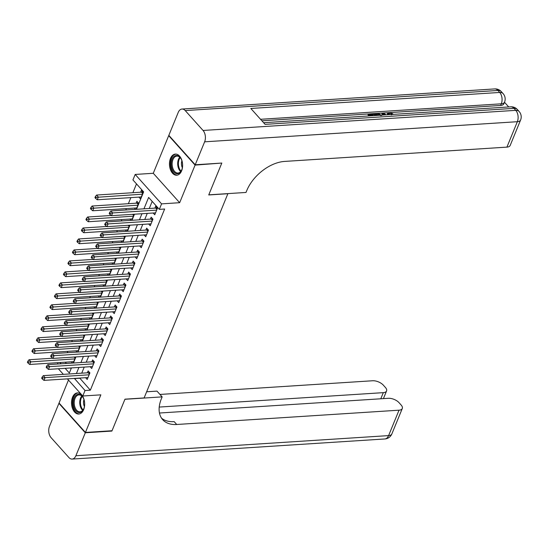 <?xml version="1.0" encoding="UTF-8"?>
<svg xmlns="http://www.w3.org/2000/svg" width="548" height="548" viewBox="0 0 548 548"><rect width="100%" height="100%" fill="white"/><g stroke="black" fill="none" stroke-linecap="round" stroke-linejoin="round"><path stroke-width="0.82" d="M170.476 158.454A10.59 6.555 -93.7 0 0 170.449 169.654A10.59 6.555 -93.7 0 0 176.716 175.223A10.59 6.555 -93.7 0 0 181.6 170.86A10.59 6.555 -93.7 0 0 181.628 159.667A10.59 6.555 -93.7 0 0 175.36 154.091A10.59 6.555 -93.7 0 0 170.476 158.454M72.535 397.259A10.59 6.555 -93.7 0 0 72.507 408.452A10.59 6.555 -93.7 0 0 78.775 414.028A10.59 6.555 -93.7 0 0 83.659 409.664A10.59 6.555 -93.7 0 0 83.686 398.465A10.59 6.555 -93.7 0 0 77.419 392.895A10.59 6.555 -93.7 0 0 72.535 397.259M136.486 209.309L143.638 191.862L132.938 179.929L135.192 174.442L161.578 203.87L159.324 209.357L148.631 197.424L143.953 208.822M169.106 135.644L168.695 135.671L153.276 173.278L135.192 174.442M68.473 380.052L59.047 403.02L85.433 432.447L100.859 394.841L82.775 396.005L67.411 378.867M57.43 364.043L57.999 362.653M136.493 183.888L132.876 192.711M130.862 197.616L128.376 203.692M126.362 208.596L125.787 209.994M121.862 219.577L121.286 220.974M117.354 230.557L116.786 231.955M112.854 241.538L112.278 242.928M108.346 252.512L107.778 253.909M103.846 263.492L103.277 264.889M99.346 274.473L98.77 275.87M94.838 285.453L94.27 286.851M90.338 296.434L89.762 297.831M85.837 307.414L85.262 308.805M81.33 318.388L80.762 319.785M76.83 329.369L76.254 330.766M72.329 340.349L71.754 341.747M67.822 351.33L67.253 352.727M221.406 163.085L195.081 165.099L168.695 135.671M221.673 163.386L208.726 194.951L227.872 193.725L144.117 397.937L124.971 399.17L112.025 430.735L85.433 432.447M153.159 213.008L154.748 214.775L157.447 208.192L155.666 206.199L154.879 208.124M148.659 223.988L150.241 225.755L152.947 219.166L151.166 217.179L150.378 219.104M144.158 234.969L145.741 236.736L148.446 230.146L146.659 228.16L145.871 230.078M139.651 245.942L141.24 247.717L143.939 241.127L142.158 239.14L141.37 241.058M135.151 256.923L136.733 258.697L139.439 252.107L137.658 250.121L136.87 252.039M130.65 267.904L132.232 269.671L134.931 263.088L133.15 261.095L132.363 263.019M126.143 278.884L127.732 280.651L130.431 274.062L128.65 272.075L127.862 274M121.642 289.865L123.225 291.632L125.93 285.042L124.143 283.056L123.355 284.981M117.135 300.845L118.724 302.612L121.423 296.023L119.642 294.036L118.854 295.954M112.635 311.819L114.224 313.593L116.923 307.003L115.142 305.017L114.354 306.935M108.134 322.799L109.716 324.567L112.422 317.984L110.634 315.997L109.847 317.915M103.627 333.78L105.216 335.547L107.915 328.964L106.134 326.971L105.346 328.896M99.126 344.761L100.709 346.528L103.414 339.938L101.633 337.952L100.846 339.876M94.626 355.741L96.208 357.508L98.914 350.919L97.126 348.932L96.338 350.85M90.119 366.722L91.708 368.489L94.407 361.899L92.626 359.913L91.838 361.831M136.199 209.322L138.685 203.26L136.897 201.274L136.109 203.192M65.253 362.187L66.404 363.468M70.452 367.982L71.103 368.715M73.158 363.036L75.631 356.96M72.507 363.077L71.356 361.79M77.658 352.056L80.131 345.98M77.008 352.097L75.857 350.809M82.159 341.075L84.639 334.999M81.515 341.116L80.357 339.835M86.666 330.095L89.139 324.026M86.015 330.136L84.865 328.855M91.167 319.114L93.646 313.045M90.516 319.162L89.365 317.874M95.667 308.14L98.147 302.064M95.023 308.182L93.872 306.894M100.174 297.16L102.647 291.084M99.524 297.201L98.373 295.913M104.675 286.179L107.155 280.103M104.024 286.22L102.873 284.933M109.182 275.199L111.655 269.13M108.531 275.24L107.381 273.959M113.683 264.218L116.155 258.149M113.032 264.259L111.881 262.978M118.183 253.238L120.663 247.169M117.539 253.286L116.382 251.998M122.69 242.264L125.163 236.188M122.04 242.305L120.889 241.017M127.191 231.283L129.671 225.207M126.54 231.325L125.389 230.037M131.691 220.303L134.171 214.227M131.047 220.344L129.89 219.063M135.548 209.363L134.397 208.082M138.897 197.102L140.487 198.869L143.186 192.28L141.405 190.293L140.617 192.218M79.72 378.079L90.345 390.176L164.647 209.014L159.324 209.357M152.186 201.39L149.275 208.48M147.261 213.384L144.768 219.46M142.761 224.365L140.267 230.441M138.254 235.345L135.767 241.421M133.753 246.326L131.26 252.402M129.253 257.307L126.759 263.382M124.745 268.287L122.259 274.356M120.245 279.261L117.752 285.337M115.744 290.241L113.251 296.317M111.237 301.222L108.751 307.298M106.737 312.202L104.243 318.278M102.229 323.183L99.743 329.252M97.729 334.164L95.236 340.233M93.228 345.137L90.735 351.213M88.721 356.118L86.235 362.194M84.221 367.098L81.727 373.174M85.618 377.695L87.201 379.469L89.906 372.88L88.125 370.893L87.331 372.811M153.276 173.278L179.662 202.705L195.081 165.099M179.662 202.705L161.578 203.87M90.345 390.176L85.029 390.519L82.775 396.005M65.13 368.325L69.343 373.017L71.432 367.92M73.439 363.016L75.932 356.94M77.946 352.035L80.433 345.959M82.447 341.055L84.94 334.986M86.954 330.081L89.44 324.005M91.454 319.1L93.948 313.024M95.955 308.12L98.448 302.044M100.462 297.139L102.949 291.063M104.963 286.159L107.456 280.09M109.463 275.178L111.956 269.109M113.97 264.204L116.457 258.129M118.471 253.224L120.964 247.148M122.971 242.243L125.465 236.167M127.479 231.263L129.972 225.187M131.979 220.282L134.472 214.213M59.931 362.529L61.081 363.81M63.363 374.353L58.348 368.763M74.398 378.421L85.029 390.519M141.946 213.727L139.452 219.803M137.438 224.707L134.952 230.783M132.938 235.688L130.445 241.764M128.438 246.669L125.944 252.744M123.93 257.649L121.444 263.718M119.43 268.623L116.936 274.699M114.929 279.603L112.436 285.679M110.422 290.584L107.929 296.66M105.922 301.564L103.428 307.64M101.414 312.545L98.928 318.621M96.914 323.526L94.42 329.595M92.413 334.499L89.92 340.575M87.906 345.48L85.42 351.556M83.406 356.46L80.912 362.536M78.905 367.441L76.412 373.517M79.652 378.243L74.329 378.586M89.399 374.113L88.187 372.756L43.299 375.647L45.08 377.634L89.118 374.798M42.826 377.949L42.114 377.154L41.662 378.25L42.374 379.045L42.826 377.949L45.08 377.634L43.956 380.38L87.988 377.545M88.187 372.756A1.356 0.836 138.1 0 0 88.612 372.654L89.406 372.325M43.299 375.647L42.114 377.154M42.374 379.045L43.956 380.38M52.718 358.214L29.037 359.741L30.818 361.728L29.695 364.475L73.727 361.639M74.857 358.892L28.565 362.043L27.852 361.248L27.4 362.344L28.112 363.139L28.565 362.043M29.695 364.475L28.112 363.139M27.852 361.248L29.037 359.741M84.639 404.349A9.165 5.672 86.3 0 1 83.776 408.74A9.165 5.672 86.3 0 1 77.268 411.959A9.165 5.672 86.3 0 1 73.261 402.458A9.165 5.672 86.3 0 1 76.925 394.663A9.165 5.672 86.3 0 1 83.049 397.499A9.165 5.672 86.3 0 1 84.639 404.349M83.166 397.704A8.487 5.254 -93.7 0 0 78.933 394.903A8.487 5.254 -93.7 0 0 74.213 402.499A8.487 5.254 -93.7 0 0 80.022 411.836A8.487 5.254 -93.7 0 0 83.865 408.52M83.967 399.602A6.042 3.74 -93.7 0 0 83.495 402.246A6.042 3.74 -93.7 0 0 84.413 406.534M78.172 392.916A10.522 6.514 -93.7 0 0 72.418 402.321A10.522 6.514 -93.7 0 0 79.522 413.911M182.573 165.551A9.165 5.672 86.3 0 1 181.717 169.935A9.165 5.672 86.3 0 1 175.209 173.161A9.165 5.672 86.3 0 1 171.202 163.66A9.165 5.672 86.3 0 1 174.867 155.858A9.165 5.672 86.3 0 1 180.991 158.694A9.165 5.672 86.3 0 1 182.573 165.551M181.107 158.906A8.487 5.254 -93.7 0 0 176.874 156.105A8.487 5.254 -93.7 0 0 172.154 163.694A8.487 5.254 -93.7 0 0 177.963 173.038A8.487 5.254 -93.7 0 0 181.799 169.716M181.909 160.804A6.042 3.74 -93.7 0 0 181.436 163.448A6.042 3.74 -93.7 0 0 182.354 167.729M176.107 154.111A10.522 6.514 -93.7 0 0 170.359 163.523A10.522 6.514 -93.7 0 0 177.456 175.107M111.621 430.762L111.895 431.064L124.93 399.28L162.153 396.882L161.393 398.752A33.935 20.94 138.1 0 0 162.715 419.7A33.935 20.94 138.1 0 0 176.723 424.488L399.026 410.185A8.145 3.952 22.3 0 0 402.287 408.507A8.145 3.952 22.3 0 0 401.129 405.006L399.026 402.657A8.145 3.952 22.3 0 0 388.368 398.3L159.461 413.021M146.645 391.786L156.988 391.121L162.153 396.882M85.303 432.776L58.917 403.349L49.505 426.296A8.145 5.042 -93.7 0 0 51.08 437.653L68.911 457.539A8.145 5.042 -93.7 0 0 72.137 459.08A8.145 5.042 -93.7 0 0 75.891 455.724L85.303 432.776L111.895 431.064M58.917 403.349L59.321 403.321M159.221 407.068L383.305 392.649A8.145 3.952 22.3 0 0 386.559 390.971A8.145 3.952 22.3 0 0 385.408 387.47L383.305 385.121A8.145 3.952 22.3 0 0 372.64 380.757L159.968 394.444M161.537 418.172A33.935 20.94 138.1 0 0 174.154 421.624L176.723 424.488M387.183 114.765L387.566 113.278L389.094 112.552L392.8 113.779L392.532 114.422M391.662 114.861L388.559 114.107M382.346 115.08L381.942 113.936L382.305 113.052L388.354 112.683M369.003 115.936L368.009 114.827L368.372 113.95L376.442 113.429L378.867 113.71L381.614 115.594M372.873 113.662L373.366 114.21L373.003 115.094L370.489 115.251M508.708 106.949L504.503 102.257M520.6 120.026A8.145 8.145 0 0 0 519.127 111.497A8.145 5.028 -41.9 0 0 515.764 110.347A8.145 5.042 86.3 0 1 517.346 121.704A8.145 3.952 22.3 0 0 520.6 120.026L510.174 145.439A8.145 3.952 -157.7 0 1 506.921 147.124L517.346 121.704L204.63 141.822A8.145 5.042 -93.7 0 0 203.055 130.465L515.764 110.347L513.983 108.353L265.088 124.369L250.826 108.463L499.721 92.448A8.145 5.042 86.3 0 1 501.297 103.812A8.145 3.952 22.3 0 0 504.557 102.127L503.879 103.778A8.145 3.952 -157.7 0 1 500.625 105.456L501.297 103.812L260.54 119.3M261.903 120.813L368.366 113.963L370.092 115.868M377.038 113.409L382.299 113.066L383.004 115.032M389.943 112.58L500.625 105.456M374.894 115.559L373.9 114.45L374.263 113.573L375.983 115.484M204.63 141.822L195.218 164.77L221.81 163.057L208.774 194.841L246.004 192.451L246.764 190.581A33.935 20.94 -41.9 0 1 284.618 161.42L506.921 147.124M203.055 130.465L185.224 110.58A8.145 5.042 -93.7 0 0 181.998 109.038A8.145 5.042 -93.7 0 0 178.244 112.395L168.832 135.342L195.218 164.77M373.366 114.21L369.763 114.443L370.989 115.806M380.702 115.642L378.093 114.011L375.654 114.066L376.88 115.429M378.846 115.306L376.38 114.874M378.093 114.011L377.73 114.888M376.949 113.984L376.592 114.861M383.319 112.991L386.052 114.84M385.203 114.895L383.305 113.573L383.853 114.977M392.8 113.779L392.026 113.984L389.546 113.107L389.183 113.984M389.546 113.107L388.539 113.58L388.868 114.655M392.026 113.984L391.827 114.47M387.957 114.717L387.566 113.278M93.9 363.132L92.687 361.776L47.799 364.667L49.587 366.653L93.619 363.824M47.327 366.968L46.614 366.174L46.169 367.27L46.881 368.071L47.327 366.968L49.587 366.653L48.457 369.4L92.496 366.564M92.687 361.776A1.356 0.836 138.1 0 0 93.119 361.673L93.913 361.344M47.799 364.667L46.614 366.174M46.881 368.071L48.457 369.4M98.407 352.152L97.188 350.795L52.307 353.686L54.088 355.673L98.119 352.844M51.834 355.988L51.122 355.193L50.669 356.296L51.382 357.091L51.834 355.988L54.088 355.673L52.964 358.419L96.996 355.584M97.188 350.795A1.356 0.836 138.1 0 0 97.619 350.693L98.414 350.371M52.307 353.686L51.122 355.193M51.382 357.091L52.964 358.419M102.908 341.171L101.695 339.822L56.807 342.706L58.588 344.692L102.627 341.863M56.334 345.014L55.622 344.219L55.17 345.315L55.882 346.11L56.334 345.014L58.588 344.692L57.465 347.439L101.503 344.61M101.695 339.822A1.356 0.836 138.1 0 0 102.127 339.712L102.921 339.39M56.807 342.706L55.622 344.219M55.882 346.11L57.465 347.439M107.408 330.197L106.196 328.841L61.308 331.725L63.095 333.718L107.127 330.882M60.835 334.033L60.122 333.239L59.677 334.335L60.39 335.129L60.835 334.033L63.095 333.718L61.965 336.458L106.004 333.629M106.196 328.841A1.356 0.836 138.1 0 0 106.627 328.738L107.422 328.41M61.308 331.725L60.122 333.239M60.39 335.129L61.965 336.458M57.225 347.233L33.538 348.761L35.319 350.747L34.195 353.494L78.234 350.658M79.357 347.911L33.065 351.062L32.353 350.268L31.9 351.364L32.613 352.159L33.065 351.062M34.195 353.494L32.613 352.159M32.353 350.268L33.538 348.761M61.725 336.26L38.045 337.78L39.826 339.767L38.696 342.514L82.734 339.678M83.858 336.938L37.572 340.082L36.853 339.287L36.408 340.383L37.12 341.185L37.572 340.082M38.696 342.514L37.12 341.185M36.853 339.287L38.045 337.78M66.226 325.279L42.545 326.8L44.326 328.786L43.203 331.533L87.235 328.704M88.365 325.957L42.073 329.101L41.36 328.307L40.908 329.41L41.621 330.204L42.073 329.101M43.203 331.533L41.621 330.204M41.36 328.307L42.545 326.8M70.733 314.299L47.046 315.819L48.834 317.813L47.703 320.553L91.742 317.724M92.865 314.977L46.573 318.128L45.861 317.333L45.409 318.429L46.128 319.224L46.573 318.128M47.703 320.553L46.128 319.224M45.861 317.333L47.046 315.819M111.915 319.217L110.703 317.861L65.815 320.751L67.596 322.738L111.634 319.902M65.342 323.053L64.63 322.258L64.178 323.354L64.89 324.149L65.342 323.053L67.596 322.738L66.472 325.485L110.504 322.649M110.703 317.861A1.356 0.836 138.1 0 0 111.128 317.758L111.922 317.429M65.815 320.751L64.63 322.258M64.89 324.149L66.472 325.485M75.234 303.318L51.553 304.839L53.334 306.832L52.211 309.572L96.243 306.743M97.366 303.996L51.08 307.147L50.368 306.353L49.916 307.449L50.628 308.243L51.08 307.147M52.211 309.572L50.628 308.243M50.368 306.353L51.553 304.839M116.416 308.236L115.203 306.88L70.315 309.771L72.096 311.757L116.135 308.921M69.843 312.072L69.13 311.278L68.678 312.374L69.391 313.168L69.843 312.072L72.096 311.757L70.973 314.504L115.012 311.668M115.203 306.88A1.356 0.836 138.1 0 0 115.635 306.777L116.429 306.448M70.315 309.771L69.13 311.278M69.391 313.168L70.973 314.504M79.734 292.337L56.054 293.865L57.835 295.851L56.711 298.598L100.743 295.762M101.873 293.016L55.581 296.167L54.868 295.372L54.416 296.468L55.129 297.263L55.581 296.167M56.711 298.598L55.129 297.263M54.868 295.372L56.054 293.865M120.923 297.256L119.704 295.899L74.823 298.79L76.604 300.777L120.635 297.948M74.35 301.092L73.631 300.297L73.185 301.393L73.898 302.195L74.35 301.092L76.604 300.777L75.473 303.524L119.512 300.688M119.704 295.899A1.356 0.836 138.1 0 0 120.135 295.797L120.93 295.468M74.823 298.79L73.631 300.297M73.898 302.195L75.473 303.524M84.241 281.357L60.554 282.884L62.342 284.871L61.212 287.618L105.25 284.782M106.374 282.035L60.081 285.186L59.369 284.391L58.924 285.487L59.636 286.282L60.081 285.186M61.212 287.618L59.636 286.282M59.369 284.391L60.554 282.884M125.424 286.275L124.211 284.926L79.323 287.81L81.104 289.796L125.143 286.967M78.85 290.111L78.138 289.317L77.686 290.419L78.398 291.214L78.85 290.111L81.104 289.796L79.981 292.543L124.012 289.707M124.211 284.926A1.356 0.836 138.1 0 0 124.636 284.816L125.43 284.494M79.323 287.81L78.138 289.317M78.398 291.214L79.981 292.543M88.742 270.383L65.061 271.904L66.842 273.89L65.719 276.637L109.751 273.801M110.881 271.061L64.589 274.206L63.876 273.411L63.424 274.514L64.137 275.308L64.589 274.206M65.719 276.637L64.137 275.308M63.876 273.411L65.061 271.904M129.924 275.295L128.712 273.945L83.823 276.829L85.611 278.822L129.643 275.986M83.351 279.138L82.638 278.343L82.186 279.439L82.906 280.234L83.351 279.138L85.611 278.822L84.481 281.562L128.52 278.733M128.712 273.945A1.356 0.836 138.1 0 0 129.143 273.836L129.938 273.514M83.823 276.829L82.638 278.343M82.906 280.234L84.481 281.562M93.242 259.403L69.562 260.923L71.343 262.91L70.219 265.657L114.258 262.828M115.381 260.081L69.089 263.232L68.377 262.43L67.925 263.533L68.637 264.328L69.089 263.232M70.219 265.657L68.637 264.328M68.377 262.43L69.562 260.923M134.431 264.321L133.212 262.965L88.331 265.849L90.112 267.842L134.144 265.006M87.858 268.157L87.146 267.362L86.694 268.458L87.406 269.253L87.858 268.157L90.112 267.842L88.988 270.582L133.02 267.753M133.212 262.965A1.356 0.836 138.1 0 0 133.644 262.862L134.438 262.533M88.331 265.849L87.146 267.362M87.406 269.253L88.988 270.582M97.749 248.422L74.062 249.943L75.85 251.936L74.72 254.676L118.758 251.847M119.882 249.1L73.596 252.251L72.877 251.457L72.432 252.553L73.144 253.347L73.596 252.251M74.72 254.676L73.144 253.347M72.877 251.457L74.062 249.943M138.932 253.34L137.719 251.984L92.831 254.875L94.612 256.861L138.651 254.025M92.359 257.176L91.646 256.382L91.194 257.478L91.906 258.272L92.359 257.176L94.612 256.861L93.489 259.608L137.521 256.772M137.719 251.984A1.356 0.836 138.1 0 0 138.144 251.881L138.945 251.553M92.831 254.875L91.646 256.382M91.906 258.272L93.489 259.608M102.25 237.442L78.57 238.962L80.351 240.956L79.227 243.696L123.259 240.867M124.389 238.12L78.097 241.271L77.384 240.476L76.932 241.572L77.645 242.367L78.097 241.271M79.227 243.696L77.645 242.367M77.384 240.476L78.57 238.962M143.432 242.36L142.22 241.004L97.332 243.894L99.12 245.881L143.151 243.045M96.859 246.196L96.147 245.401L95.701 246.497L96.414 247.292L96.859 246.196L99.12 245.881L97.989 248.628L142.028 245.792M142.22 241.004A1.356 0.836 138.1 0 0 142.651 240.901L143.446 240.572M97.332 243.894L96.147 245.401M96.414 247.292L97.989 248.628M106.757 226.461L83.07 227.989L84.851 229.975L83.728 232.722L127.766 229.886M128.89 227.139L82.597 230.29L81.885 229.496L81.433 230.592L82.152 231.386L82.597 230.29M83.728 232.722L82.152 231.386M81.885 229.496L83.07 227.989M147.939 231.379L146.72 230.023L101.839 232.914L103.62 234.9L147.659 232.071M101.366 235.215L100.654 234.421L100.202 235.524L100.914 236.318L101.366 235.215L103.62 234.9L102.497 237.647L146.528 234.811M146.72 230.023A1.356 0.836 138.1 0 0 147.152 229.92L147.946 229.598M101.839 232.914L100.654 234.421M100.914 236.318L102.497 237.647M111.258 215.48L87.577 217.008L89.358 218.995L88.235 221.741L132.267 218.905M133.39 216.165L87.105 219.31L86.392 218.515L85.94 219.611L86.653 220.412L87.105 219.31M88.235 221.741L86.653 220.412M86.392 218.515L87.577 217.008M152.44 220.399L151.227 219.049L106.339 221.933L108.12 223.92L152.159 221.091M105.867 224.242L105.154 223.44L104.702 224.543L105.415 225.338L105.867 224.242L108.12 223.92L106.997 226.667L151.036 223.837M151.227 219.049A1.356 0.836 138.1 0 0 151.659 218.94L152.454 218.618M106.339 221.933L105.154 223.44M105.415 225.338L106.997 226.667M138.185 202.712L137.39 203.034A1.356 0.836 -41.9 0 1 136.966 203.137L92.078 206.027L93.859 208.014L92.735 210.761L136.767 207.925M137.897 205.185L91.605 208.329L90.893 207.534L90.441 208.637L91.153 209.432L91.605 208.329M92.735 210.761L91.153 209.432M90.893 207.534L92.078 206.027M156.94 209.418L155.728 208.069L110.84 210.953L112.628 212.946L156.66 210.11M110.374 213.261L109.655 212.466L109.21 213.562L109.922 214.357L110.374 213.261L112.628 212.946L111.497 215.686L155.536 212.857M155.728 208.069A1.356 0.836 138.1 0 0 156.159 207.959L156.954 207.637M110.84 210.953L109.655 212.466M109.922 214.357L111.497 215.686M142.692 191.732L141.898 192.053A1.356 0.836 -41.9 0 1 141.466 192.163L96.578 195.047L98.366 197.033L97.236 199.78L141.274 196.951M142.398 194.204L96.106 197.355L95.393 196.554L94.948 197.657L95.66 198.451L96.106 197.355M97.236 199.78L95.66 198.451M95.393 196.554L96.578 195.047M89.564 373.709L88.612 372.654M74.603 357.029L75.302 357.803M74.11 357.056L75.138 358.207M82.714 410.384A8.487 5.254 86.3 0 1 79.755 402.143A8.487 5.254 86.3 0 1 81.789 396.005M82.227 396.437A8.206 5.083 -93.7 0 0 80.453 402.136A8.206 5.083 -93.7 0 0 83.091 409.897M180.655 171.579A8.487 5.254 86.3 0 1 177.696 163.338A8.487 5.254 86.3 0 1 179.73 157.201M180.169 157.632A8.206 5.083 -93.7 0 0 178.395 163.331A8.206 5.083 -93.7 0 0 181.032 171.099M75.891 455.724L388.601 435.605L399.026 410.185M380.785 398.786L383.305 392.649M388.601 435.605A8.145 5.042 86.3 0 1 384.847 438.962A8.145 8.145 0 0 0 391.861 433.92A8.145 3.952 -157.7 0 1 388.601 435.605M504.557 102.127A8.145 8.145 0 0 0 503.085 93.598A8.145 5.028 -41.9 0 0 499.721 92.448L497.94 90.461L185.224 110.58M494.714 88.92A8.145 5.042 86.3 0 1 497.94 90.461A8.145 5.028 138.1 0 1 501.297 91.612A8.145 8.145 0 0 0 494.714 88.92L181.998 109.038M510.757 106.819A8.145 5.042 86.3 0 1 513.983 108.353A8.145 5.028 138.1 0 1 517.346 109.504A8.145 8.145 0 0 0 510.757 106.819L263.609 122.718M384.628 114.491L384.443 114.943M94.064 362.735L93.119 361.673M98.572 351.754L97.619 350.693M103.072 340.774L102.127 339.712M107.572 329.793L106.627 328.738M79.104 346.048L79.803 346.822M78.611 346.083L79.638 347.226M83.611 335.068L84.31 335.849M83.118 335.102L84.145 336.246M88.112 324.087L88.81 324.868M87.618 324.121L88.646 325.265M92.619 313.107L93.311 313.888M92.119 313.141L93.146 314.285M112.08 318.813L111.128 317.758M97.119 302.133L97.818 302.907M96.626 302.16L97.654 303.311M116.58 307.832L115.635 306.777M101.62 291.152L102.318 291.926M101.127 291.18L102.154 292.331M121.087 296.858L120.135 295.797M106.127 280.172L106.819 280.946M105.627 280.206L106.654 281.35M125.588 285.878L124.636 284.816M110.628 269.191L111.326 269.972M110.134 269.226L111.162 270.37M130.088 274.897L129.143 273.836M115.128 258.211L115.827 258.992M114.635 258.245L115.662 259.389M134.596 263.917L133.644 262.862M119.635 247.237L120.327 248.011M119.135 247.264L120.163 248.408M139.096 252.936L138.144 251.881M124.136 236.257L124.834 237.031M123.643 236.284L124.67 237.435M143.597 241.956L142.651 240.901M128.636 225.276L129.335 226.05M128.143 225.31L129.17 226.454M148.104 230.982L147.152 229.92M133.143 214.295L133.842 215.069M132.65 214.33L133.678 215.474M152.604 220.001L151.659 218.94M137.39 203.034L138.343 204.096M136.966 203.137L138.178 204.493M157.105 209.021L156.159 207.959M141.898 192.053L142.843 193.115M141.466 192.163L142.679 193.513M383.422 398.615L386.559 390.971M72.137 459.08L384.847 438.962M391.861 433.92L402.287 408.507M503.085 93.598L501.297 91.612M519.127 111.497L517.346 109.504"/></g></svg>
